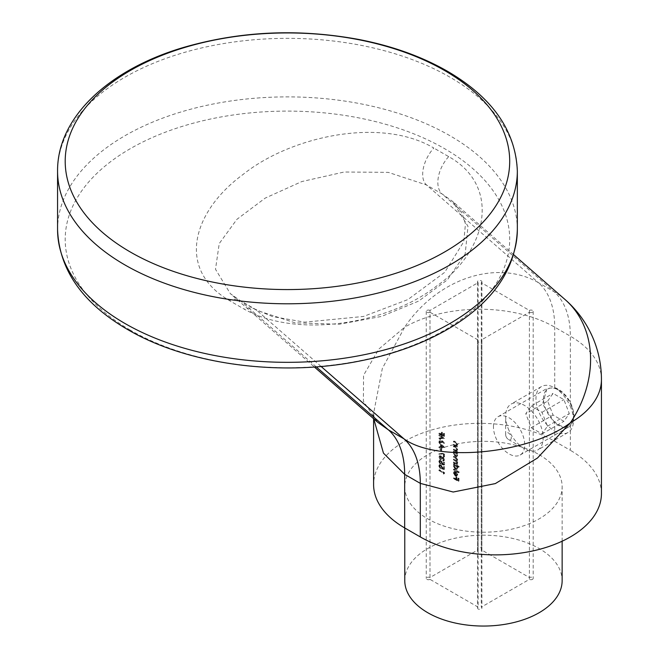 <?xml version="1.0" encoding="UTF-8"?>
<svg xmlns="http://www.w3.org/2000/svg" width="659" height="659" viewBox="0 0 659 659"><rect width="100%" height="100%" fill="white"/><g stroke="black" fill="none" stroke-linecap="round" stroke-linejoin="round"><path stroke-width="0.49" stroke-dasharray="3.29 2.47" d="M454.067 449.52L457.7 451.613L457.28 450.616L456.415 451.086L457.758 449.545L455.921 446.917L454.067 445.846L456.605 447.881L457.313 449.372L456.358 450.245L454.067 449.001L453.441 449.883L457.074 451.975L457.7 451.613M457.074 451.975L456.415 451.086L457.132 449.899L455.295 447.272L453.441 446.209L453.441 446.72L455.979 448.244L456.687 449.735L455.731 450.608L456.926 450.196L455.731 450.608L453.441 449.364L454.067 449.001M444.001 473.681L444.512 473.64L444.512 472.577L439.545 469.71L439.545 470.229L444.001 472.8L443.375 474.043L444.512 473.64M459.158 467L459.158 466.49L454.067 463.549L454.694 464.43L453.911 464.867L454.694 464.43L454.01 465.74L455.896 469.01L457.189 469.142L457.758 467.89L456.992 465.756L459.158 467L458.532 467.363L459.158 466.49M454.455 472.898L455.007 471.218L453.894 471.704L455.007 471.218L454.01 472.577L455.871 475.757L457.272 475.889L456.456 476.333L457.758 474.727L457.049 472.627L455.789 471.449L455.789 475.197L454.455 472.898L453.829 473.253L455.212 471.795L454.216 472.281L454.38 471.58L453.384 472.931L454.01 472.577M444.512 464.793L444.512 462.437L444.001 462.148L444.001 464.093L442.691 463.648L441.168 460.287L439.891 460.139L439.421 461.275L440.822 463.837L439.932 461.539L440.303 460.715L441.184 460.814L442.28 462.832L442.024 463.944L444.512 464.793L443.886 465.147L443.886 462.799L444.512 462.437M444.001 456.563L444.512 456.852L444.512 453.326L439.421 453.4L439.627 453.969L444.001 453.903L444.001 456.563L443.375 456.926L444.512 456.852M444.512 447.379L439.545 441.794L441.135 444.117L441.135 446.72L439.545 446.67L439.545 447.23L444.512 447.379L443.886 447.741L444.512 447.304M439.545 433.49L444.512 436.357L444.512 433.564L444.001 433.276L444.001 435.55L442.477 434.668L442.477 432.395L441.967 432.098L441.967 434.372L439.545 432.979L438.919 433.853L443.886 436.719L444.512 436.357M478.137 607.145L429.998 579.352L429.998 312.242L478.137 340.036L478.137 607.145A2.208 1.277 180 0 0 477.495 608.051A2.208 1.277 180 0 0 479.703 609.328A2.208 1.277 180 0 0 481.91 608.051A2.208 1.277 180 0 0 481.268 607.145L481.268 340.036L529.408 312.242L529.408 579.352L481.268 607.145M454.067 478.245L459.035 481.111L459.035 478.319L458.524 478.022L458.524 480.304L457 479.423L457 477.141L456.489 476.844L456.489 479.126L454.067 477.726L453.441 478.607L458.409 481.474L459.035 481.111M439.545 440.541L439.545 441.06L444.512 443.169L440.434 438.375L444.512 438.293L439.545 434.668L443.12 437.798L439.545 437.922L443.128 442.057L439.545 440.541L438.919 441.423L439.545 441.06M441.201 450.904L441.711 451.201L441.711 448.993L441.201 448.705L441.201 450.904L440.574 451.267L441.711 451.201M442.741 461.111L443.598 461.094L444.009 460.139L442.724 457.725L441.703 457.799L440.393 456.086L439.281 455.979L438.795 457.14L440.261 459.9L439.306 457.428L440.352 456.572L441.406 458.944L441.909 459.241L442.724 458.236L443.499 459.842L444.125 459.48L443.367 460.748L444.215 460.732L444.636 459.776L443.35 457.362L442.329 457.437L441.019 455.723L439.899 455.624L439.421 456.778L440.879 459.537L439.932 457.066L440.978 456.209L442.024 458.582L442.535 458.878L443.35 457.873L444.125 459.48L442.741 460.6L442.741 461.111L443.367 460.748M442.519 457.272L441.703 457.799L442.519 457.272M440.286 456.16L439.66 456.522L440.286 456.16M442.889 457.84L442.263 458.194L442.889 457.84M444.512 469.2L444.512 466.844L444.001 466.556L444.001 468.5L442.691 468.055L441.168 464.694L439.891 464.546L439.421 465.682L440.822 468.244L439.932 465.954L440.303 465.122L441.184 465.221L442.28 467.239L442.024 468.351L444.512 469.2L443.886 469.562L443.886 467.206L444.512 466.844M454.067 469.505L459.158 472.437L459.158 471.926L454.067 468.986L453.441 469.859L458.532 472.8L459.158 472.437M454.067 462.379L457.7 464.471L457.066 463.59L457.758 462.544L456.885 460.707L457.33 460.592L456.259 461.069L457.758 459.677L456.036 457.264L454.067 456.127L457.313 459.512L456.358 460.592L457.313 459.512L455.484 459.809L454.067 458.994L454.067 459.512L455.913 460.575L457.313 462.379L456.358 463.45L457.313 462.379L455.6 462.742L454.067 461.86L453.441 462.733L457.074 464.834L457.7 464.471M457.074 464.834L456.44 463.952L457.758 462.544M454.067 444.668L457.7 446.761L457.28 445.772L456.415 446.234L457.758 444.693L455.921 442.065L454.067 440.995L456.605 443.029L457.313 444.528L456.358 445.393L454.067 444.158L453.441 445.031L457.074 447.123L457.7 446.761M457.074 447.123L456.415 446.234L457.132 445.056L455.295 442.428L453.441 441.357L453.441 441.868L455.979 443.392L456.687 444.883L455.731 445.756L456.926 445.344L455.731 445.756L453.441 444.52L454.067 444.158M457.7 453.301L457.7 452.791L454.067 450.69L454.694 451.572L453.911 452.008L454.694 451.572L454.01 452.881L455.896 456.152L457.189 456.283L457.758 455.031L457.025 452.914L457.7 453.301L457.074 453.664L457.7 452.791M570.356 425.945A22.101 12.76 60 0 1 569.533 426.497A22.101 12.76 60 0 1 554.73 422.707L542.563 404L547.069 388.415L554.73 387.665A22.101 12.76 60 0 1 570.356 402.484C575.225 413.226 575.225 421.052 570.356 425.945L570.356 450.311L554.73 441.283A106.099 61.254 0 0 0 439.1 428.004A106.099 61.254 0 0 0 373.604 484.604M448.688 156.611A26.525 15.758 119.8 0 0 442.164 194.001L452.692 201.44L467.997 226.325L465.172 253.979L447.461 279.778L418.589 301.122L381.619 316.402L339.278 324.236L294.977 322.803L256.788 310.348A380.408 35.026 33.7 0 1 241.161 301.328L230.321 293.617L215.493 269.276L219.241 243.55L236.919 219.323L265.215 198.095L301.797 181.563L344.187 172.007L388.25 172.361L426.53 184.981A534.713 49.236 -146.3 0 0 442.164 194.001L554.03 291.665L538.395 282.645L426.53 184.981A26.525 14.869 -59.8 0 1 433.803 148.02C380.375 116.437 290.364 136.52 242.94 174.561C193.087 211.012 175.483 269.004 229.423 300.578A362.096 33.345 -146.3 0 0 244.3 309.162C297.176 339.072 388.102 323.833 436.11 286.401C487.825 250.733 501.458 186.143 448.688 156.611A508.979 46.871 33.7 0 1 433.803 148.02M554.73 387.665L554.73 327.177A106.099 61.254 -60 0 0 538.395 282.645A106.099 86.082 -48.9 0 0 404.675 327.177L378.876 349.023L363.562 375.251L363.389 401.265L377.665 422.254C374.172 417.584 374.666 421.719 373.604 413.3L382.327 368.447L404.675 327.177A106.099 61.254 180 0 1 554.73 327.177L570.356 336.197A106.099 61.254 180 0 1 601.436 379.51M601.436 493.624A106.099 61.254 0 0 0 570.356 450.311M373.752 418.844L373.604 413.3L373.604 418.704M539.095 454.644A78.693 45.43 180 0 1 562.143 486.77A78.693 45.43 180 0 1 483.451 532.2A78.693 45.43 180 0 1 404.766 486.77A78.693 45.43 180 0 1 453.343 444.792A78.693 45.43 180 0 1 539.095 454.644M130.301 330.143A222.24 128.307 180 0 1 229.933 115.473A222.24 128.307 180 0 1 502.125 272.628A222.24 128.307 180 0 1 130.301 330.143M404.766 580.62A78.693 45.43 180 0 1 453.343 538.642A78.693 45.43 180 0 1 539.095 548.494A78.693 45.43 180 0 1 562.143 580.62M429.998 579.352A2.208 1.277 180 0 1 427.592 579.632A2.208 1.277 180 0 1 426.225 578.454A2.208 1.277 180 0 1 427.592 577.276A2.208 1.277 180 0 1 429.998 577.548L478.137 549.754A2.208 1.277 180 0 1 477.495 548.856A2.208 1.277 180 0 1 479.703 547.58A2.208 1.277 180 0 1 481.91 548.856A2.208 1.277 180 0 1 481.268 549.754L529.408 577.548A2.208 1.277 180 0 1 531.813 577.276A2.208 1.277 180 0 1 533.18 578.454A2.208 1.277 180 0 1 531.813 579.632A2.208 1.277 180 0 1 529.408 579.352M493.459 426.843A22.101 12.76 60 0 1 498.039 416.727A22.101 12.76 60 0 1 505.338 416.183A22.101 12.76 60 0 1 522.702 434.858A22.101 12.76 60 0 1 520.14 455.015A22.101 12.76 60 0 1 503.105 449.092A22.101 12.76 60 0 1 493.459 426.843M481.268 549.754L481.268 282.637L529.408 310.43L529.408 577.548M429.998 577.548L429.998 310.43L478.137 282.637L478.137 549.754M481.268 282.637A2.208 1.277 0 0 0 481.91 281.739A2.208 1.277 0 0 0 479.703 280.462A2.208 1.277 0 0 0 477.495 281.739A2.208 1.277 0 0 0 478.137 282.637M529.408 312.242A2.208 1.277 0 0 0 531.813 312.514A2.208 1.277 0 0 0 533.18 311.336A2.208 1.277 0 0 0 531.813 310.158A2.208 1.277 0 0 0 529.408 310.43M478.137 340.036A2.208 1.277 0 0 0 477.495 340.934A2.208 1.277 0 0 0 479.703 342.21A2.208 1.277 0 0 0 481.91 340.934A2.208 1.277 0 0 0 481.268 340.036M429.998 310.43A2.208 1.277 0 0 0 427.592 310.158A2.208 1.277 0 0 0 426.225 311.336A2.208 1.277 0 0 0 427.592 312.514A2.208 1.277 0 0 0 429.998 312.242M458.409 481.474L458.409 478.681L459.035 478.319M458.409 478.681L457.898 478.385L458.524 478.022M457.898 478.385L457.898 480.658L458.524 480.304M457.898 480.658L456.374 479.777L457 479.423M456.374 479.777L456.374 477.503L457 477.141M456.374 477.503L455.863 477.207L456.489 476.844M455.863 477.207L455.863 479.488L456.489 479.126M455.863 479.488L453.441 478.088L454.067 477.726M453.441 478.088L453.441 478.607M443.886 436.719L443.886 433.927L444.512 433.564M443.886 433.927L443.375 433.63L444.001 433.276M443.375 433.63L443.375 435.912L444.001 435.55M443.375 435.912L441.851 435.031L442.477 434.668M441.851 435.031L441.851 432.749L442.477 432.395M441.851 432.749L441.341 432.461L441.967 432.098M441.341 432.461L441.341 434.734L441.967 434.372M441.341 434.734L438.919 433.342L439.545 432.979M438.919 433.342L438.919 433.853M438.919 441.423L443.886 443.532L444.512 443.169M443.886 443.532L444.512 443.095M443.886 443.458L439.808 438.737L440.434 438.375M439.808 438.737L444.512 438.367M443.886 438.729L444.512 438.293M443.886 438.655L438.919 435.031L439.545 434.668M438.919 435.031L438.919 435.55L439.545 435.187M438.919 435.55L442.494 438.153L443.12 437.798M442.494 438.153L438.919 438.161L439.545 437.807M438.919 438.161L439.545 437.922M438.919 438.276L442.502 442.42L443.128 442.057M442.502 442.42L438.919 440.904M443.886 447.667L438.919 442.156L439.545 441.794M438.919 442.156L438.919 442.716L439.545 442.354M438.919 442.716L440.509 444.479L441.135 444.117M440.509 444.479L440.509 447.082L441.135 446.72M440.509 447.082L438.919 447.033L439.545 446.67M438.919 447.033L438.919 447.593L439.545 447.23M438.919 447.593L443.886 447.741M441.019 447.09L441.019 445.047L442.914 447.148L441.019 447.09L441.645 446.736L441.645 444.685L443.54 446.786L441.645 446.736M441.019 445.047L441.645 444.685M442.914 447.148L443.54 446.786M441.085 451.563L441.085 449.356L441.711 448.993M441.085 449.356L440.574 449.059L441.201 448.705M440.574 449.059L440.574 451.267M443.886 457.214L443.886 453.689L444.512 453.326M443.886 453.689L439.421 453.4M438.795 453.763L439.009 454.331L439.627 453.969M439.009 454.331L444.001 453.903M443.375 454.265L443.375 456.926M443.499 459.842L442.741 460.6L443.499 459.842M444.009 460.139L444.636 459.776M442.724 457.725L443.35 457.362M441.275 456.934L441.901 456.572M440.393 456.086L441.019 455.723M438.795 457.14L439.421 456.778M440.261 459.9L440.879 459.537M440.261 459.381L440.879 459.026M439.569 458.54L440.196 458.178M439.306 457.428L439.932 457.066M441.406 458.944L442.024 458.582M441.909 459.241L442.535 458.878M443.886 462.799L443.375 462.503L444.001 462.148M443.375 462.503L443.375 464.455L444.001 464.093M443.375 464.455L442.074 464.01L442.691 463.648M442.074 464.01L442.79 463.03M442.164 463.392L440.541 460.649L441.168 460.287M440.541 460.649L439.265 460.493L438.795 461.638L439.421 461.275M438.795 461.638L440.196 464.2L440.822 463.837M440.196 464.2L440.822 463.318M440.196 463.681L439.306 461.901L439.932 461.539M439.306 461.901L439.677 461.078L441.184 460.814M440.558 461.176L441.654 463.186L442.28 462.832M441.654 463.186L441.406 464.307L442.024 463.944M441.406 464.307L443.886 465.147M443.886 467.206L443.375 466.918L444.001 466.556M443.375 466.918L443.375 468.862L444.001 468.5M443.375 468.862L442.074 468.417L442.691 468.055M442.074 468.417L442.79 467.437M442.164 467.799L440.541 465.056L441.168 464.694M440.541 465.056L439.265 464.908L438.795 466.045L439.421 465.682M438.795 466.045L440.196 468.607L440.822 468.244M440.196 468.607L440.822 467.725M440.196 468.088L439.306 466.308L439.932 465.954M439.306 466.308L439.677 465.485L441.184 465.221M440.558 465.584L441.654 467.602L442.28 467.239M441.654 467.602L441.406 468.714L442.024 468.351M441.406 468.714L443.886 469.562M453.384 472.931L455.245 476.119L455.871 475.757M455.245 476.119L456.456 476.333L457.758 474.727M457.132 475.09L456.423 472.989L457.049 472.627M456.423 472.989L455.163 471.811L455.789 471.449M455.163 471.811L455.163 475.559L455.789 475.197M455.163 475.559L453.829 473.253M455.608 475.757L455.608 472.577L456.687 474.809L456.349 475.691L455.608 475.757L456.234 475.394L456.234 472.223L457.313 474.447L456.975 475.328L455.608 475.757M455.608 472.577L456.234 472.223M456.687 474.809L457.313 474.447M458.532 472.8L459.158 471.926M458.532 472.289L453.441 469.348L454.067 468.986M453.441 469.348L453.441 469.859M458.532 466.852L453.441 463.911L454.067 463.549M453.441 463.911L453.441 464.422L454.067 464.068M453.441 464.422L454.076 464.784L453.384 466.102L454.01 465.74M453.384 466.102L455.27 469.373L455.896 469.01M455.27 469.373L456.572 469.496L457.758 467.89M457.132 468.252L456.366 466.111L456.992 465.756M456.366 466.111L458.532 467.363M453.829 466.341L454.257 465.353L455.254 465.468L456.687 467.989L456.267 468.944L455.262 468.854L453.829 466.341L454.883 464.99L455.871 465.106L457.313 467.626L456.893 468.59L455.888 468.491L454.455 465.979M455.254 465.468L455.871 465.106M456.687 467.989L457.313 467.626M455.262 468.854L455.888 468.491M457.074 464.315L457.7 463.952M456.44 463.952L456.951 463.664L456.44 463.952M457.132 462.906L456.259 461.069L457.758 459.677M457.132 460.04L455.41 457.626L453.441 456.489L454.067 456.127M453.441 456.489L453.441 457.008L454.067 456.646M453.441 457.008L455.41 458.145L456.687 459.875L454.858 460.171L453.441 459.356L454.067 458.994M453.441 459.356L453.441 459.875L454.067 459.512M453.441 459.875L455.287 460.938L456.687 462.742L454.974 463.104L453.441 462.223L454.067 461.86M453.441 462.223L453.441 462.733M443.886 473.994L443.886 472.94L444.512 472.577M443.886 472.94L438.919 470.073L439.545 469.71M438.919 470.073L438.919 470.584L439.545 470.229M438.919 470.584L443.375 473.162L444.001 472.8M443.375 473.162L443.375 474.043M457.074 446.613L457.7 446.25M457.132 445.056L457.758 444.693M453.441 441.357L454.067 440.995M453.441 441.868L454.067 441.514M455.979 443.392L456.605 443.029M456.687 444.883L457.313 444.528M453.441 444.52L453.441 445.031M457.074 451.456L457.7 451.102M457.132 449.899L457.758 449.545M453.441 446.209L454.067 445.846M453.441 446.72L454.067 446.357M455.979 448.244L456.605 447.881M456.687 449.735L457.313 449.372M453.441 449.364L453.441 449.883M457.074 453.145L453.441 451.053L454.067 450.69M453.441 451.053L453.441 451.572L454.067 451.209M453.441 451.572L454.076 451.934L453.384 453.244L454.01 452.881M453.384 453.244L455.27 456.514L455.896 456.152M455.27 456.514L456.572 456.646L457.758 455.031M457.132 455.394L456.399 453.277L457.025 452.914M456.399 453.277L457.074 453.664M453.829 453.483L454.257 452.494L455.254 452.609L456.687 455.13L456.267 456.094L455.262 455.995L453.829 453.483L454.883 452.132L455.871 452.247L457.313 454.768L456.893 455.731L455.888 455.641L454.455 453.12M455.254 452.609L455.871 452.247M456.687 455.13L457.313 454.768M455.262 455.995L455.888 455.641M570.974 408.069A26.525 15.314 -120 0 0 554.73 387.863A26.525 15.314 -120 0 0 541.467 386.545A26.525 15.314 -120 0 0 538.485 410.969A26.525 15.314 -120 0 0 567.992 432.493A26.525 15.314 -120 0 0 573.487 420.351A26.525 15.314 -120 0 0 570.974 408.069M508.163 428.474A26.525 15.314 -120 0 0 524.407 448.688A26.525 15.314 -120 0 0 537.67 449.998A26.525 15.314 -120 0 0 537.67 419.371A26.525 15.314 -120 0 0 511.145 404.058A26.525 15.314 -120 0 0 505.651 416.2A26.525 15.314 -120 0 0 508.163 428.474M547.654 401.1L553.066 393.398L563.898 399.651L569.31 413.605L563.898 421.307L553.066 415.055L547.654 401.1L525.767 413.737L531.187 406.035L553.066 393.398M571.477 406.191A21.22 12.249 60 0 1 573.487 416.018A21.22 12.249 60 0 1 558.478 424.684A21.22 12.249 60 0 1 543.477 398.695A21.22 12.249 60 0 1 558.478 390.029A21.22 12.249 60 0 1 571.477 406.191M506.03 436.447A3.979 2.298 -120 0 0 508.46 439.479A3.979 2.298 -120 0 0 511.277 437.856A3.979 2.298 -120 0 0 508.46 432.979A3.979 2.298 -120 0 0 505.651 434.611A3.979 2.298 -120 0 0 506.03 436.447M531.187 406.035L542.011 412.287L547.423 426.241L542.011 433.943L531.187 427.691L525.767 413.737M531.187 427.691L553.066 415.055M542.011 433.943L563.898 421.307M547.423 426.241L569.31 413.605M542.011 412.287L563.898 399.651M554.73 441.283L554.73 422.707M321.081 366.47L256.788 310.348A26.525 15.931 -60.2 0 0 255.288 309.285L255.288 309.285A26.525 15.931 -60.2 0 0 244.3 309.162M565.109 299.581A106.099 86.082 -48.9 0 0 554.03 291.665A106.099 61.254 -60 0 1 570.356 336.197L570.356 402.484M316.238 366.865L241.161 301.328A26.525 14.679 120.2 0 0 239.843 300.364L239.843 300.364A26.525 14.679 120.2 0 0 229.423 300.578M57.564 171.068A229.884 132.723 180 0 1 199.479 48.453A229.884 132.723 180 0 1 450.006 77.218A229.884 132.723 180 0 1 517.34 171.068M517.34 229.604A229.884 132.723 0 0 0 450.006 135.754A229.884 132.723 0 0 0 199.479 106.989A229.884 132.723 0 0 0 57.564 229.604M455.41 457.626L456.036 457.264M455.41 458.145L456.036 457.783M454.858 460.171L455.484 459.809M455.287 460.938L455.913 460.575M454.974 463.104L455.6 462.742M455.295 442.428L455.921 442.065M455.147 442.856L455.773 442.494M454.759 445.27L455.377 444.916M455.295 447.272L455.921 446.917M455.147 447.708L455.773 447.346M454.759 450.122L455.377 449.759M513.633 254.646L452.692 201.44L462.173 213.343L465.46 223.862L463.747 241.738L444.685 272.34L407.896 299.573L363.504 316.452L304.697 322.16L272.356 316.534L255.288 309.285L239.843 300.364L230.337 293.634L314.376 366.997M562.143 541.212L562.143 486.77M404.766 527.966L404.766 486.77M477.495 340.934L477.495 608.051M481.91 340.934L481.91 608.051M533.18 311.336L533.18 578.454M426.225 311.336L426.225 578.454M477.495 281.739L477.495 548.856M481.91 281.739L481.91 548.856M520.14 455.015L569.533 426.497M498.039 416.727L547.069 388.415M443.845 460.163L443.219 460.526M444.215 460.732L443.598 461.094M439.899 455.624L439.281 455.979M439.891 460.139L439.265 460.493M440.303 460.715L439.677 461.078M439.891 464.546L439.265 464.908M440.303 465.122L439.677 465.485M456.918 475.37L456.292 475.724M457.189 469.142L456.572 469.496M454.883 464.99L454.257 465.353M456.893 468.59L456.267 468.944M457.379 463.475L456.753 463.837M457.189 456.283L456.572 456.646M454.883 452.132L454.257 452.494M456.893 455.731L456.267 456.094M541.467 386.545L511.145 404.058M567.992 432.493L537.67 449.998M508.46 439.479L524.407 448.688M505.651 434.611L505.651 416.2M558.478 390.029L554.73 387.863M573.487 416.018L573.487 420.351"/><path stroke-width="0.99" d="M377.665 422.254L388.349 429.825L403.975 438.845C437.016 462.931 528.518 454.117 570.356 422.831L537.472 458.021L495.337 483.582L453.194 492.026L420.31 483.376L404.675 474.356L383.447 453.112L373.752 418.844M373.604 418.704L373.604 484.604A106.099 61.254 0 0 0 404.675 527.917L420.31 536.937A106.099 61.254 0 0 0 535.94 550.216A106.099 61.254 0 0 0 601.436 493.624L601.436 379.51A106.099 61.254 180 0 1 570.356 422.831A106.099 86.082 -48.9 0 0 565.109 299.581L513.633 254.646M444.603 70.529A222.24 128.307 0 0 0 72.778 128.052A222.24 128.307 0 0 0 344.97 285.199A222.24 128.307 0 0 0 444.603 70.529M562.143 541.212L562.143 580.62A78.693 45.43 180 0 1 483.451 626.05A78.693 45.43 180 0 1 404.766 580.62L404.766 527.966M420.31 536.937L420.31 483.376A106.099 61.254 120 0 0 403.975 438.845L321.081 366.47M404.675 527.917L404.675 474.356A106.099 61.254 120 0 0 388.349 429.825L316.238 366.865M517.34 229.604L517.34 171.068A229.884 132.723 180 0 1 287.448 303.791A229.884 132.723 180 0 1 57.564 171.068L57.564 229.604A229.884 132.723 0 0 0 124.897 323.454A229.884 132.723 0 0 0 375.424 352.227A229.884 132.723 0 0 0 517.34 229.604C515.89 268.246 494.217 300.545 452.338 326.502C425.722 342.713 394.411 354.311 358.405 361.289C279.383 376.932 187.123 364.476 127.64 329.525C82.581 303.264 59.219 269.951 57.564 229.604M377.673 422.262L314.376 366.997M517.34 171.068C515.684 130.721 492.322 97.417 447.255 71.147C421.834 56.583 392.434 46.039 359.064 39.515C298.774 28.386 240.255 31.031 183.515 47.456C109.336 69.261 57.209 117.047 57.564 171.068M601.436 379.51A106.099 106.099 0 0 0 565.109 299.581"/></g></svg>
